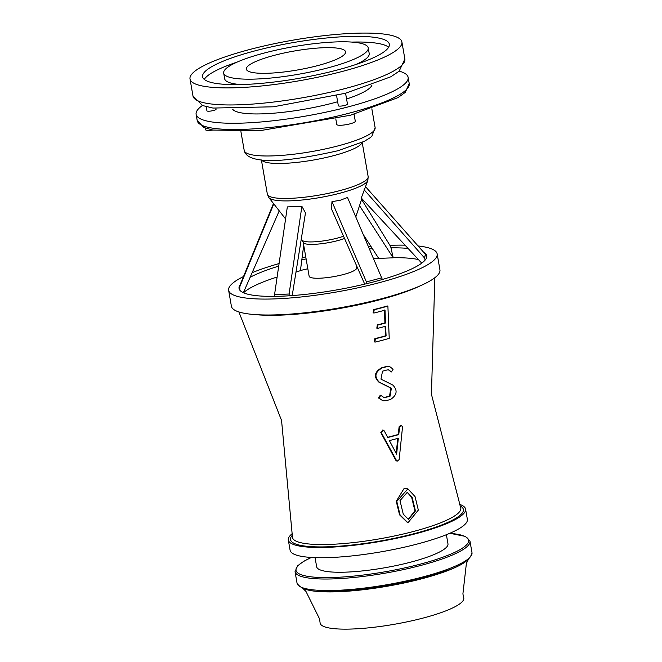 <?xml version="1.0" encoding="UTF-8"?>
<svg xmlns="http://www.w3.org/2000/svg" width="662" height="662" viewBox="0 0 662 662"><rect width="100%" height="100%" fill="white"/><g stroke="black" fill="none" stroke-linecap="round" stroke-linejoin="round"><path stroke-width="0.99" d="M446.378 534.714L447.967 543.808A66.655 12.735 170.1 0 1 411.822 561.856A66.655 12.735 170.1 0 1 316.651 566.73L315.062 557.627M466.048 561.268A86.3 16.484 170.1 0 1 423.076 578.439A86.3 16.484 170.1 0 1 305.546 589.279M468.274 559.572L466.379 563.486L462.904 593.905L463.748 597.827A72.911 13.927 170.1 0 1 424.243 617.762A72.911 13.927 170.1 0 1 320.102 622.901L319.564 618.92L305.993 591.48L302.882 588.435M223.682 73.101A73.366 14.018 -9.9 0 0 298.363 74.293A73.366 14.018 -9.9 0 0 368.221 47.871A73.366 14.018 -9.9 0 0 263.468 53.241A73.366 14.018 -9.9 0 0 223.682 73.101L224.675 78.786A73.366 14.018 -9.9 0 0 240.968 84.579M355.85 64.528A73.366 14.018 -9.9 0 0 369.214 53.556L368.221 47.871M351.936 42.078A94.79 18.106 170.1 0 1 388.635 47.242M204.268 79.415A94.79 18.106 170.1 0 1 237.054 62.129M253.985 51.123A94.79 18.106 170.1 0 1 389.33 44.188A94.79 18.106 170.1 0 1 299.067 78.323A94.79 18.106 170.1 0 1 202.58 76.784A94.79 18.106 170.1 0 1 253.985 51.123M343.578 71.107A107.542 20.547 170.1 0 1 190.011 78.977A107.542 20.547 170.1 0 1 292.422 40.25A107.542 20.547 170.1 0 1 401.9 41.996A107.542 20.547 170.1 0 1 343.578 71.107M215.928 108.444L216.069 109.238A4.642 0.885 170.1 0 1 211.65 110.91A4.642 0.885 170.1 0 1 206.925 110.835A4.642 0.885 170.1 0 1 206.933 110.753M345.572 93.243L347.476 104.141A4.642 0.885 170.1 0 1 344.96 105.399A4.642 0.885 170.1 0 1 338.34 105.738L336.561 95.543M318.248 65.464A50.353 9.624 170.1 0 1 246.355 69.162A50.353 9.624 170.1 0 1 294.3 51.007A50.353 9.624 170.1 0 1 345.564 51.851A50.353 9.624 170.1 0 1 318.248 65.464M337.645 101.741A71.033 13.571 170.1 0 1 333.582 102.858A71.033 13.571 170.1 0 1 232.734 109.338M371.986 85.034A71.033 13.571 170.1 0 1 346.582 99.01M356.032 264.502L356.636 267.961A24.105 4.609 170.1 0 1 343.561 274.49A24.105 4.609 170.1 0 1 309.137 276.253L303.229 242.391L301.284 239.007M364.704 284.13L331.455 208.828L331.985 201.62L340.078 200.313L347.517 197.475L382.355 279.488M421.744 263.145L361.278 198.012L367.865 180.387A50.486 9.649 170.1 0 1 340.574 193.039A50.486 9.649 170.1 0 1 268.913 197.657L267.365 194.214A51.156 9.773 170.1 0 0 340.417 190.474A51.156 9.773 170.1 0 0 368.155 176.622L367.865 180.387M239.867 290.246L239.768 286.82L273.787 203.879L279.248 210.855L243.368 292.712M301.872 206.337L289.095 294.019L274.565 294.582L287.333 206.9L301.872 206.337L305.472 212.899L292.215 295.583M365.722 186.874L425.467 254.316L426.56 257.642M425.467 254.316L424.466 257.89L364.083 189.737M425.161 260.017L424.466 257.89M359.524 205.659L393.211 257.824L378.681 258.387L363.67 235.151M393.211 257.824L390.679 246.554L361.584 199.419M303.726 245.221L300.416 270.65L295.98 272.115M239.768 286.82L240.769 283.237L273.48 203.491M289.095 294.019L289.253 295.782M274.722 296.369L274.565 294.582M393.211 257.692A95.27 18.205 170.1 0 1 418.417 259.562M300.432 270.51A95.27 18.205 170.1 0 1 307.83 268.764M373.732 258.61A95.27 18.205 170.1 0 1 378.598 258.263M243.517 292.778A95.27 18.205 170.1 0 1 277.121 277.022M381.941 277.767L366.409 281.913L331.985 201.62M366.814 283.626L366.409 281.913M423.423 252.007A95.262 18.197 170.1 0 1 426.733 255.722A95.262 18.197 170.1 0 1 375.073 281.515A95.262 18.197 170.1 0 1 239.048 288.483A95.262 18.197 170.1 0 1 240.447 284.395M250.128 277.287A95.262 18.197 170.1 0 1 278.71 266.124M301.814 259.901A95.262 18.197 170.1 0 1 306.109 258.908M369.586 248.945A95.262 18.197 170.1 0 1 372.433 248.713M391.019 247.845A95.262 18.197 170.1 0 1 408.073 248.416M418.061 245.95A105.846 20.224 170.1 0 1 437.16 253.91A105.846 20.224 170.1 0 1 379.756 282.558A105.846 20.224 170.1 0 1 228.622 290.304A105.846 20.224 170.1 0 1 243.525 276.534M252.148 272.678A105.846 20.224 170.1 0 1 279.083 263.567M302.104 257.675A105.846 20.224 170.1 0 1 305.753 256.856M368.676 246.827A105.846 20.224 170.1 0 1 371.068 246.603M389.935 245.345A105.846 20.224 170.1 0 1 405.061 245.172M437.16 253.91L439.932 269.831A105.846 20.224 170.1 0 1 382.537 298.479A105.846 20.224 170.1 0 1 231.402 306.225L228.622 290.304M373.641 312.96L373.095 312.836L373.691 309.609A98.075 18.735 -9.9 0 0 380.849 307.772A98.075 18.735 -9.9 0 0 387.344 305.976L387.891 306.101A99.317 18.975 170.1 0 1 374.237 309.733L373.641 312.96L374.311 312.944A98.175 18.759 -9.9 0 0 385.027 310.139L385.45 323.031A93.896 17.94 170.1 0 1 377.87 325.05L377.348 328.294L378.01 328.278A92.912 17.75 -9.9 0 0 385.598 326.258L386.103 335.965A90.123 17.22 170.1 0 1 375.379 338.77L374.899 342.022L375.577 342.014A89.254 17.055 -9.9 0 0 389.231 338.373L387.891 306.101M377.348 328.294L376.802 328.17L377.323 324.926A92.672 17.709 -9.9 0 0 381.362 323.875A92.672 17.709 -9.9 0 0 384.912 322.907L384.473 310.015M374.899 342.022L374.361 341.906L374.841 338.646A88.907 16.989 -9.9 0 0 382.015 336.809A88.907 16.989 -9.9 0 0 385.565 335.841L385.052 326.134M383.563 397.374L384.986 397.291A77.628 14.829 -9.9 0 0 387.651 396.588A77.628 14.829 -9.9 0 0 389.546 396.083L390.845 388.064L378.821 382.09C373.492 376.695 374.444 371.92 381.684 367.774A81.98 15.665 -9.9 0 0 384.349 367.071A81.98 15.665 -9.9 0 0 386.244 366.558L389.645 366.582L386.774 366.682A83.172 15.888 170.1 0 1 382.214 367.89C374.982 372.044 374.022 376.81 379.343 382.206L391.374 388.18L390.067 396.199A78.811 15.06 170.1 0 1 385.507 397.407L383.828 397.44L380.815 395.346L378.97 398.052L382.893 400.758L385.938 400.7A78.464 14.994 -9.9 0 0 390.497 399.492C397.059 395.115 397.829 390.307 392.814 385.052L380.956 379.119L382.528 371.159A82.576 15.772 -9.9 0 0 387.088 369.95L388.693 369.892L391.441 371.936L393.129 369.189L389.645 366.582M382.893 400.758L378.441 397.936L380.294 395.231L380.815 395.346M387.642 437.309L398.234 434.495L399.12 426.725L400.907 425.161L401.437 425.285L399.649 426.841L398.756 434.611L398.234 434.495M398.756 434.611L387.75 437.524L384.266 430.912L383.248 430.134L381.345 432.683L396.753 461L395.752 460.222L380.815 432.567L382.984 430.101M407.676 522.748L399.542 514.813L396.257 501.283L403.969 488.68L407.883 488.846L396.786 501.407L400.071 514.928L407.941 522.806L418.334 510.096L415.041 496.566L407.883 488.846M391.441 371.936L388.42 369.851M386.103 335.965L385.565 335.841M385.45 323.031L384.912 322.907M397.274 461.116L399.161 459.577L402.513 427.089L401.437 425.285M398.35 438.219L396.612 454.149L389.38 440.586A76.469 14.614 -9.9 0 0 398.35 438.219M396.091 454.033L397.829 438.103M403.274 514.159L399.989 500.637L407.329 492.247L412.161 497.41L415.446 510.932L408.462 519.397L403.274 514.159M408.197 519.331L414.917 510.816L411.64 497.294L407.064 492.197M459.32 504.27A89.966 17.187 170.1 0 1 465.576 509.095A89.966 17.187 170.1 0 1 416.787 533.448A89.966 17.187 170.1 0 1 288.318 540.035A89.966 17.187 170.1 0 1 292.571 533.373M465.576 509.095L467.364 519.331A89.966 17.187 170.1 0 1 418.574 543.684A89.966 17.187 170.1 0 1 290.105 550.263L288.318 540.035M399.227 71.14A107.608 20.555 170.1 0 1 408.131 77.338A107.608 20.555 170.1 0 1 349.776 106.466A107.608 20.555 170.1 0 1 196.118 114.344A107.608 20.555 170.1 0 1 202.398 105.49M212.883 130.058A9.409 1.796 170.1 0 1 205.361 129.587L205.088 128.014M354.087 114.253L355.304 121.262A9.409 1.796 170.1 0 1 350.206 123.802A9.409 1.796 170.1 0 1 336.768 124.497L335.791 118.887M449.713 533.332A87.616 16.74 170.1 0 1 421.106 563.925A87.616 16.74 170.1 0 1 317.048 577.355A87.616 16.74 170.1 0 1 311.454 557.462M449.829 533.282L465.403 536.41L469.979 541.135A88.791 16.964 170.1 0 1 421.826 565.174A88.791 16.964 170.1 0 1 295.037 571.67L297.652 565.762L303.825 561.252L311.33 557.454M423.837 576.693A88.791 16.964 170.1 0 1 297.048 583.189C300.846 589.585 311.827 592.333 329.982 591.423A87.914 16.798 170.1 0 0 423.639 577.703A87.914 16.798 170.1 0 0 443.788 571.563C461.182 566.258 470.574 559.961 471.989 552.654A88.791 16.964 170.1 0 1 423.837 576.693M346.557 88.17A107.542 20.547 170.1 0 1 192.99 96.031L202.531 105.539L212.957 108.055L273.373 106.805L345.465 93.268L390.803 76.784L399.12 71.231L404.871 59.05A107.542 20.547 170.1 0 1 346.557 88.17M344.53 238.452A24.105 4.609 170.1 0 1 337.653 240.629A24.105 4.609 170.1 0 1 303.229 242.391M343.537 236.202A24.775 4.733 170.1 0 1 337.496 238.063A24.775 4.733 170.1 0 1 302.319 240.331M420.312 285.802A101.162 19.33 170.1 0 1 380.724 299.522A101.162 19.33 170.1 0 1 255.267 314.607M434.826 277.75L431.434 394.295L460.611 507.415A85.439 16.327 170.1 0 1 414.47 531.214A85.439 16.327 170.1 0 1 292.422 536.766L281.557 420.453L238.891 311.943M375.379 338.77L374.841 338.646M374.237 309.733L373.691 309.609M377.87 325.05L377.323 324.926M396.273 460.338L395.752 460.222M381.345 432.683L380.815 432.567M399.649 426.841L399.12 426.725M386.774 366.682L386.244 366.558M382.214 367.89L381.684 367.774M390.654 371.349L390.125 371.233M379.343 382.206L378.821 382.09M391.374 388.18L390.845 388.064M390.067 396.199L389.546 396.083M385.507 397.407L384.986 397.291M378.97 398.052L378.441 397.936M396.786 501.407L396.257 501.283M400.071 514.928L399.542 514.813M412.161 497.41L411.64 497.294M415.446 510.932L414.917 510.816M459.966 505.851A87.74 16.765 170.1 0 1 415.802 533.233A87.74 16.765 170.1 0 1 323.85 546.903A87.74 16.765 170.1 0 1 292.505 535.078M408.131 77.338L409.224 83.594A107.608 20.555 170.1 0 1 350.868 112.722A107.608 20.555 170.1 0 1 197.21 120.592L196.118 114.344M371.845 108.825L375.122 127.625A66.448 12.694 170.1 0 1 339.093 145.615A66.448 12.694 170.1 0 1 244.212 150.481L240.927 131.672M362.015 142.462A51.156 9.773 170.1 0 1 334.302 155.479A51.156 9.773 170.1 0 1 261.573 159.997M295.037 571.67L297.048 583.189M469.979 541.135L471.989 552.654M190.011 78.977L192.99 96.031M401.9 41.996L404.871 59.05M206.205 106.706L206.925 110.835M355.833 216.863L361.849 198.625M285.579 218.948L279.248 210.864M274.73 205.096L268.913 197.657M383.248 430.134L382.727 430.019M407.941 522.806L407.411 522.69M409.224 83.594L405.276 92.382L397.986 97.628L350.322 115.279L259.339 130.778L212.866 130.05L203.929 127.543L197.21 120.592M375.122 127.625L371.903 136.173L370.041 137.795L364.249 141.37L338.001 150.721C299.944 159.211 273.778 162.231 259.512 159.774C250.385 158.45 245.288 155.355 244.212 150.481M261.391 159.972L267.365 194.214M362.18 142.388L368.155 176.622"/></g></svg>
